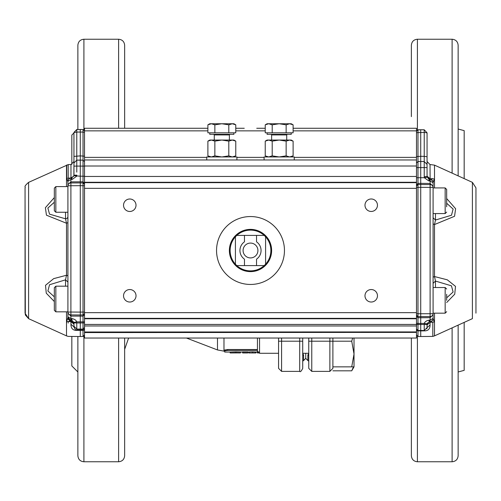 <?xml version="1.0" encoding="UTF-8"?>
<svg xmlns="http://www.w3.org/2000/svg" width="501" height="501" viewBox="0 0 501 501"><rect width="100%" height="100%" fill="white"/><g stroke="black" fill="none" stroke-linecap="round" stroke-linejoin="round"><path stroke-width="0.75" d="M354.019 366.851L354.019 354.025L351.727 366.851L354.019 366.851L351.727 370.821L353.493 366.851L351.727 370.821L332.896 370.821M302.717 355.604L303.6 355.021L302.717 353.368L303.6 355.021L303.6 360.532L305.729 358.397L305.729 353.274L305.729 358.397L307.865 360.532L307.865 355.021L308.748 353.368L307.865 355.021L308.748 355.604M307.865 360.532L308.748 361.14L308.748 368.36L308.748 338.037M351.727 366.851L332.896 366.851L332.896 368.36L332.896 338.037L332.896 341.2L351.727 341.2L354.019 354.025L354.019 338.037M308.748 368.36L308.748 361.271L308.748 368.36L311.766 371.379L329.877 371.379L329.877 338.037M452.109 173.133L452.109 39.235C455.772 39.592 457.789 41.608 458.146 45.272L458.146 175.876M458.146 325.13L458.146 455.728C457.789 459.392 455.772 461.408 452.109 461.765L452.109 327.879M411.365 116.633L411.365 45.272L411.365 116.633M411.365 455.728L411.365 338.037L411.365 455.728C411.722 459.392 413.732 461.408 417.402 461.765L452.109 461.765M464.177 178.619L464.177 130.642L458.146 129.026M458.146 371.974L464.177 370.358L464.177 322.387M257.245 352.059L257.245 352.861L258.641 352.779L258.641 352.36M255.353 352.059L258.641 351.877M259.205 352.917L257.846 352.961M258.779 352.779L259.105 352.817M254.946 352.954L249.661 352.948M252.297 352.829L254.402 352.898L252.297 352.829M249.26 352.059L248.715 352.046L248.715 352.948L249.154 352.961L255.892 352.954L255.892 352.059L255.485 352.059M255.353 352.898L255.353 351.996L252.354 351.859L252.354 352.767M249.26 352.898L249.26 351.996L252.354 351.859M242.622 352.779L247.77 352.779L247.77 351.877L242.622 351.877L242.622 352.961L247.77 352.948L243.567 352.961M247.77 352.961L243.567 352.842M239.628 352.904L230.159 352.961L235.846 352.767L235.846 351.859L240.455 351.978L240.455 352.879L239.622 352.904L240.455 352.929L240.455 352.028M235.846 352.767L240.455 352.879M230.159 352.961L230.159 352.053L235.846 351.859M231.168 352.961L235.852 352.829M235.852 352.892L239.628 352.942M230.159 352.059L224.698 352.059L224.698 350.024L227.717 349.529L227.717 350.418L224.698 350.919M257.445 349.529L227.717 349.529M257.445 350.418L226.74 350.45M224.874 350.763L225.582 350.575M302.717 338.037L302.717 368.36L302.717 361.14L303.6 360.532M278.569 361.271L278.569 338.037M278.569 355.986L278.569 368.36L281.587 371.379L278.569 368.36M124.649 455.728L124.649 338.037L124.649 455.728C124.292 459.392 122.282 461.408 118.612 461.765L83.905 461.765C80.241 461.408 78.225 459.392 77.868 455.728L77.868 336.503M124.649 128.269L124.649 45.272L124.649 128.269M77.868 129.515L77.868 45.272C78.225 41.608 80.241 39.592 83.905 39.235L83.905 129.84M77.868 371.974L71.831 365.943L71.831 336.44M71.831 164.409L71.831 135.057L73.948 132.947M352.679 338.037L351.727 341.2M259.556 338.037L259.556 353.274L257.445 351.157L257.445 338.037M299.642 128.269L416.494 128.269L293.11 128.269L416.494 128.269L416.494 159.969L84.506 159.969L84.506 327.541L83.028 329.044L83.028 322.92L84.506 322.945M67.911 316.576L67.911 312.092L70.898 312.042L70.898 185.739L67.911 185.79L67.911 313.72M67.911 183.022L67.911 181.212A3.019 3.019 180 0 1 70.873 178.193L71.63 178.112L73.897 175.738L73.948 163.84L73.948 175.193L76.785 175.15L76.684 176.208L72.269 179.364L70.967 179.527L70.979 164.547L73.948 161.535M67.911 182.665L67.911 186.604L55.836 186.604L55.836 212.255L67.911 212.255L67.911 216.194L67.911 184.243A3.019 3.019 180 0 1 67.911 184.23L67.911 184.543M84.506 185.727L83.028 185.702L83.028 182.903L70.898 182.934A3.019 2.849 180 0 0 67.911 185.79L67.911 184.706L70.898 181.857L70.898 185.739L80.285 185.671L80.285 176.177L84.506 176.239L84.506 177.755M84.506 320.346L84.506 321.874L80.285 321.886L80.285 314.979L70.898 314.91A3.019 2.818 180 0 1 67.911 312.092M25.05 304.276L25.056 313.188L28.595 318.642L28.595 182.377L68.199 164.597L68.199 177.974L69.138 178.782M66.495 311.835L66.501 335.877L28.595 318.655L25.326 314.954L25.05 195.772M416.494 159.969L416.494 182.27L84.506 182.27L84.506 183.247L83.028 181.819L70.898 181.857L70.891 179.527L67.911 181.193L67.911 181.807L66.721 178.325L66.714 165.017M67.911 316.901A3.019 3.019 -0 0 0 70.873 319.92L70.891 318.511L71.63 320.001L70.979 319.92L70.967 318.511L72.269 318.674C74.743 319.237 76.221 320.302 76.684 321.861L80.285 321.886L80.285 322.963L83.028 322.92L83.028 312.079L84.506 312.104L84.506 313.532L83.028 314.941L80.285 314.979L80.285 312.11L70.898 312.042L70.898 316.087L67.911 313.263L67.911 316.92L70.891 318.511L70.898 316.087L83.028 316.118L84.506 314.709L84.506 315.398M73.948 325.644L73.948 326.884L70.96 324.297C70.942 328.437 72.883 330.46 76.785 330.366L80.285 330.397L80.285 329.094L76.785 329.057L73.948 326.189L73.897 322.419L76.684 321.861L76.785 322.932L80.285 322.963L80.285 329.094L83.028 329.044L83.028 329.921A1.509 1.509 180 0 0 84.506 328.412L84.506 328.95A1.509 1.403 180 0 1 83.028 330.353L80.285 330.397L80.285 336.528L83.028 336.478L84.506 334.969M84.506 166.119L83.028 166.094L83.028 160.151L80.285 160.101L80.285 176.177L73.897 175.738L71.637 178.105L72.269 179.364M73.948 134.143L73.948 132.396L76.778 129.527L83.028 129.54L84.506 131.049L84.506 132.32L83.028 132.082L83.028 129.54L80.285 129.49L80.285 132.032L76.785 132.07L76.772 160.138L80.285 160.101L80.285 155.892L84.506 156.18L84.506 157.508M80.285 129.49L76.785 129.527L76.785 132.07L73.948 132.521L73.948 163.883L73.948 163.007L76.778 160.138L83.028 160.151L83.028 132.082L80.285 132.032L80.285 155.892L73.948 156.381L73.948 163.852M66.489 186.604L66.489 165.136M54.327 301.539L46.267 293.191L45.503 285.307L53.688 278.631L66.495 275.249L66.495 223.246L46.455 215.198L45.378 207.721L54.327 197.582M84.506 328.95L84.506 332L416.494 331.925M416.494 324.448L417.978 324.454L417.978 330.485L416.494 328.975L416.494 325.963L416.494 332.388L84.506 332.576M84.506 330.453L84.506 328.725M84.506 328.462L84.506 325.994M84.506 184.324L83.028 182.903L83.028 166.094L76.785 166.081L76.785 172.131M80.285 312.11L80.285 185.671L83.028 185.702L83.028 312.079L80.285 312.11M66.714 322.707L66.714 321.241L67.911 317.496L70.879 320.515L68.205 321.586L70.96 321.629L70.979 320.59L73.948 323.608L73.948 324.128L70.96 321.629L70.96 324.297M66.714 321.241L68.205 321.586L68.199 323.051M73.948 134.293L73.948 166.125L73.948 163.007L76.785 160.138L76.785 166.081L73.948 166.125L73.897 175.738M76.785 330.366L76.785 329.934C75.901 330.397 74.956 329.382 73.948 326.884L73.948 326.89M73.897 322.419L71.63 320.001L72.269 318.674M70.873 178.193L70.967 179.527L71.63 178.112L70.873 178.193A3.019 3.019 0 0 0 67.911 181.212L67.911 184.706M76.785 129.527L73.948 132.521M73.948 163.389L73.948 162.493L73.948 163.389M67.911 314.916L67.911 316.125M70.879 320.515L70.979 319.92L70.979 320.59L69.94 320.571L67.497 318.899M67.911 221.548L67.911 275.882L66.495 275.249L65.537 279.834L67.911 282.094L67.911 281.193M67.904 222.544L66.495 223.246L65.537 218.812A2.417 2.292 180 0 0 67.911 216.526L67.911 217.39M67.497 180.535L68.624 179.264M54.327 202.235L47.877 208.047L49.53 214.159L65.537 218.812L65.537 212.255M65.537 286.184L65.537 279.834L49.549 284.737L47.889 290.981L54.327 296.83M291.244 132.809L291.244 134.318L267.102 134.318L267.102 132.809M289.628 123.753L279.176 123.753L286.14 124.83L289.628 123.753L293.11 124.83L291.244 123.753L289.628 123.753L293.11 124.83L293.11 132.809L265.236 132.809L265.236 124.83L268.718 123.753L267.102 123.753L265.236 124.83L268.718 123.753L272.206 124.83L279.176 123.753L268.718 123.753M286.14 132.809L286.14 124.83M272.206 132.809L272.206 124.83M475.95 313.163L475.95 187.862L472.405 182.37L472.405 318.348M433.096 184.543L433.096 182.614L433.096 184.543M434.286 179.026L433.096 182.683L433.096 217.503L433.096 213.576L445.164 213.576L445.164 187.925L446.673 189.434L446.673 206.819M433.096 317.102L433.096 283.585M434.511 313.175L434.505 335.877L472.405 318.649M472.412 182.364L434.511 165.136L434.511 187.925M446.673 198.546L455.622 208.717L454.551 216.282L434.511 224.548L434.511 276.552L447.312 279.821L455.503 286.384L454.733 294.2L446.673 302.516M434.505 335.877L432.801 336.403L432.801 322.35L431.06 321.392L430.021 321.429L430.046 322.393L434.292 321.961M416.494 316.776L416.494 316.3L417.978 317.715L417.978 324.454L420.721 324.498L420.721 330.528L424.222 330.497L427.059 327.623L424.222 330.497L424.222 324.46L420.721 324.498L420.721 323.421L424.316 323.389L427.109 323.903L427.059 324.448L424.222 324.46L424.316 323.389C424.785 321.836 426.257 320.778 428.737 320.214L430.04 320.058L429.37 321.51L427.109 323.903L427.059 327.629L430.046 324.992C430.065 329.007 428.123 330.961 424.222 330.867L420.721 330.898L420.721 336.528L432.801 336.403M416.494 187.368L417.978 187.368L417.978 313.751L430.108 313.72L430.108 184.562L417.978 184.531L417.978 187.368L420.721 187.33L420.721 183.366L430.108 183.435L430.108 184.562A3.019 2.837 0 0 1 433.096 187.399L420.721 187.33L420.721 316.619L430.108 316.551L430.108 317.678L433.096 314.841L433.096 186.272L430.108 183.435L430.115 181.055L433.096 182.683M416.494 157.903L416.494 156.569L420.721 156.312L420.721 161.497L417.978 161.566L417.978 167.61L424.222 167.597L424.222 176.665L427.059 176.665L430.04 181.055L428.737 180.899L424.316 177.717L427.109 177.204M424.222 161.529L420.721 161.522L424.222 161.529L424.222 156.343L420.721 156.312L420.721 129.797L417.978 129.847L417.978 161.541L420.721 161.497L420.721 177.692L424.316 177.717L424.222 176.665M417.978 129.797L420.721 129.746L417.978 129.797L416.494 131.356L416.494 132.652L424.222 132.427L424.222 156.343L427.059 156.75L427.059 132.834L424.222 132.427L424.222 129.834L420.721 129.746L424.222 129.784L427.059 132.803M433.096 313.72A3.019 2.837 180 0 1 430.108 316.551L430.108 313.72L433.096 313.72L433.096 318.392L434.292 322.005M446.673 203.231L453.123 209.067L451.476 215.248L435.463 220.033L434.511 224.548L433.096 223.878L433.096 277.228L434.511 276.552L435.463 281.061L451.457 285.833L453.111 292.008L446.673 297.838M434.511 165.136L430.021 164.547L430.127 179.684A3.019 3.019 180 0 1 433.096 182.702L433.096 186.272M433.096 314.841L433.096 318.411A3.019 3.019 0 0 1 430.127 321.423L430.127 321.423A3.019 3.019 0 0 0 433.096 318.411L430.115 320.058L430.108 317.678L420.721 317.747L420.721 316.619L417.978 316.588L416.494 315.173M433.509 319.732L431.06 321.392M433.096 283.334L435.463 281.061L435.463 287.524M435.463 213.576L435.463 220.033L433.096 217.76M427.059 156.75L427.059 176.152L430.021 178.669L432.801 178.719L431.048 179.684L430.021 179.665L430.04 181.055L430.127 179.684L431.048 179.684L433.503 181.356M427.109 323.903L429.37 321.51L430.021 321.429L430.04 320.058L430.127 321.423L429.37 321.51L428.737 320.214M430.046 324.992L430.046 322.393L427.059 324.917L427.059 327.61L427.059 324.423M416.494 332.576L416.494 329.445A1.509 1.409 180 0 0 417.978 330.854L417.978 330.46L420.721 330.528L420.721 330.898L417.978 330.854L417.978 336.478L420.721 336.528M427.046 327.836L426.783 328.831L427.046 327.836M427.059 327.541L427.059 324.873M427.059 176.101L427.059 176.596M427.059 164.397L427.059 176.665M427.059 176.152L427.059 176.646L427.059 176.152M416.494 329.445L416.494 328.95L416.569 329.414M416.494 162.919L417.978 161.541M427.059 176.646L430.021 179.665L429.37 179.602L428.737 180.899M416.494 322.275L416.494 323.383L420.721 323.421L420.721 317.747L417.978 317.715L417.978 313.751L416.494 313.751M416.494 185.946L417.978 184.531L417.978 183.404L420.721 183.366L420.721 177.692L417.978 177.73L417.978 183.404L416.494 184.819L416.494 184.362M229.377 250.5A21.123 21.123 0 0 0 266.15 264.691A21.123 21.123 0 0 0 258.109 230.792A21.123 21.123 0 0 0 229.377 250.5M236.816 265.593A20.372 20.372 0 0 0 265.593 264.184A20.372 20.372 0 0 0 264.19 235.407A20.372 20.372 0 0 0 235.414 236.816A20.372 20.372 0 0 0 236.816 265.593L264.19 265.593M256.537 265.593L256.537 259.167A10.565 10.565 0 0 0 256.537 241.833L256.537 235.407L244.463 235.407L244.463 241.833A10.565 10.565 0 0 0 244.463 259.167L244.463 265.593M257.921 250.5A7.421 7.421 0 0 0 246.793 244.075A7.421 7.421 0 0 0 246.793 256.925A7.421 7.421 0 0 0 257.921 250.5M244.463 235.407L236.816 235.407M264.19 235.407L256.537 235.407M235.414 236.816L235.414 264.184M265.593 264.184L265.593 236.816M250.5 284.455A33.955 33.955 0 0 1 221.098 233.522A33.955 33.955 0 0 1 279.909 233.522A33.955 33.955 0 0 1 250.5 284.455M129.778 211.478A6.237 6.237 0 0 1 124.373 202.122A6.237 6.237 0 0 1 135.176 202.122A6.237 6.237 0 0 1 129.778 211.478M129.778 302.022A6.237 6.237 0 0 1 124.38 292.659A6.237 6.237 0 0 1 135.182 292.659A6.237 6.237 0 0 1 129.778 302.022M371.222 302.022A6.237 6.237 0 0 1 365.824 292.659A6.237 6.237 0 0 1 376.627 292.659A6.237 6.237 0 0 1 371.222 302.022M371.222 211.46A6.237 6.237 0 0 1 365.818 202.103A6.237 6.237 0 0 1 376.62 202.103A6.237 6.237 0 0 1 371.222 211.46M265.236 128.269L256.737 128.269M201.358 128.269L84.506 128.269L207.89 128.269L84.506 128.269L84.506 157.377L206.738 157.377M416.494 318.342L84.506 318.342L84.506 318.755L416.494 318.755L416.494 182.27M416.494 318.761L416.494 324.429L84.506 324.429M416.494 332.388L416.494 338.037L84.506 338.037L84.506 325.963L416.494 325.963L416.494 324.429M416.494 332L84.506 332M84.506 159.969L84.506 157.377M84.506 176.458L416.494 176.458M233.904 132.809L233.904 134.318L209.756 134.318L209.756 132.809M228.8 132.809L228.8 124.83L221.83 123.753L211.378 123.753L214.86 124.83L221.83 123.753L232.282 123.753L235.771 124.83L235.771 132.809L207.89 132.809L207.89 124.83L211.378 123.753L209.756 123.753L207.89 124.83M235.771 124.83L233.904 123.753L232.282 123.753L228.8 124.83M214.86 132.809L214.86 124.83M264.083 159.969L264.083 156.951L294.262 156.951L294.262 159.969M206.738 159.969L206.738 156.951L236.923 156.951L236.923 159.969M286.14 155.874L279.176 156.951L272.206 155.874L268.718 156.951L265.236 155.874L265.236 141.132L267.102 140.048L291.244 140.048L293.11 141.132L289.628 140.048L293.11 141.132L293.11 155.874L289.628 156.951L286.14 155.874L286.14 141.132L279.176 140.048L272.206 141.132L268.718 140.048L265.236 141.132L268.718 140.048M272.206 155.874L272.206 141.132M265.918 156.237L268.718 156.951M289.628 140.048L286.14 141.132M228.8 155.874L221.83 156.951L214.86 155.874L211.378 156.951L207.89 155.874L207.89 141.132L209.756 140.048L233.904 140.048L235.771 141.132L232.282 140.048L235.771 141.132L235.771 155.874L232.282 156.951L228.8 155.874L228.8 141.132L221.83 140.048L214.86 141.132L211.378 140.048L207.89 141.132L211.378 140.048M214.86 155.874L214.86 141.132M208.573 156.237L211.378 156.951M232.282 140.048L228.8 141.132M446.673 294.281L446.673 300.343M446.673 289.033L445.164 287.524L446.673 289.033M446.673 194.682L446.673 189.434L445.164 187.925L433.096 187.925M55.836 212.255L54.327 210.746L54.327 188.113L55.836 186.604M54.327 310.326L54.327 287.693L55.836 286.184L55.836 311.835L54.327 310.326M311.766 338.037L311.766 341.2L308.748 341.2M332.896 341.2L311.766 341.2L311.766 371.379M452.109 39.235L417.402 39.235L417.402 129.928M417.402 336.353L417.402 461.765M281.587 338.037L281.587 371.379L299.698 371.379C300.287 372.256 301.289 371.254 302.717 368.36C301.289 371.254 300.287 372.256 299.698 371.379L299.698 341.2L302.717 341.2M278.569 341.2L299.698 341.2L299.698 338.037M186.453 338.037L217.49 349.948L217.49 338.037M224.698 351.151L223.978 351.151L223.978 338.037M83.905 461.765L83.905 336.177M118.612 461.765L118.612 338.037M118.612 128.269L118.612 39.235L83.905 39.235M73.948 322.957L76.785 322.932L76.785 329.934L83.028 329.921L83.028 336.478M66.721 178.325L70.979 177.924L73.772 176.195M83.028 160.151L84.506 161.66L83.028 160.151M70.96 323.095L70.96 325.631M73.948 326.884L73.948 324.128M286.716 140.048L286.716 134.919L271.63 134.919L271.022 134.318M432.801 178.719L434.286 179.07M416.494 328.975L417.978 330.485L424.222 330.497L424.222 330.867M427.059 167.597L424.222 167.597L424.222 161.56L427.059 164.422M416.494 178.888L416.494 177.73L417.978 177.73L417.978 167.61L416.494 167.603M416.494 312.668L84.506 312.668M416.494 188.332L84.506 188.332M416.494 182.658L84.506 182.658M416.494 166.006L84.506 166.006M416.494 130.861L293.11 130.861M265.236 130.861L235.771 130.861M207.89 130.861L84.506 130.861M236.923 157.377L264.083 157.377M294.262 157.377L416.494 157.377M229.377 140.048L229.377 134.919L214.284 134.919L213.683 134.318M433.096 313.175L445.164 313.175L445.164 287.524L433.096 287.524M329.877 371.379L332.896 368.36M417.402 39.235C413.732 39.592 411.722 41.608 411.365 45.272M77.373 129.521L77.868 129.026M223.978 351.151L217.49 349.948M118.612 39.235C122.282 39.592 124.292 41.608 124.649 45.272M128.613 338.037L124.649 349.341M249.154 352.059L247.77 352.059M242.622 352.059L240.455 352.059M255.485 352.961L254.27 352.961M250.375 352.961L249.154 352.961M259.556 353.274L278.569 353.274M302.717 353.274L308.748 353.274M67.911 315.774L67.911 313.263M25.056 313.188L25.056 187.894C26.171 186.704 22.583 187.612 28.595 182.37M25.05 215.555L25.056 313.125M68.199 164.597L70.979 164.547M84.506 314.709L84.506 315.21M84.506 316.237L84.506 319.087M84.506 320.765L84.506 321.874M84.506 176.239L84.506 177.398M84.506 179.057L84.506 180.254M84.506 180.855L84.506 181.832M84.506 182.809L84.506 183.247M84.506 159.28L84.506 160.545M84.506 161.003L84.506 161.829M83.028 129.54L84.506 131.049M66.501 335.877L68.205 336.403L80.285 336.528M67.911 276.082L67.911 276.909M67.911 278.731L67.911 279.633M67.911 218.893L67.911 219.782M286.716 134.919L287.323 134.318M271.63 140.048L271.63 134.919M433.096 217.522L433.096 183.986M427.409 323.032L427.065 324.241M430.021 164.547L427.059 161.529M431.067 321.392L430.184 321.404M417.978 336.478L416.494 334.969M417.972 330.46L417.089 330.146M416.494 320.602L416.494 319.099M416.494 319.024L416.494 317.784M416.494 183.366L416.494 180.56M416.494 159.694L416.494 160.978M416.494 161.441L416.494 162.286M420.721 129.746L424.222 129.784M235.771 128.269L244.263 128.269M229.377 134.919L229.978 134.318M214.284 140.048L214.284 134.919M267.102 156.951L265.236 155.874M291.244 156.951L293.11 155.874M209.756 156.951L207.89 155.874M233.904 156.951L235.771 155.874M445.164 313.175L446.673 311.666M445.164 213.576L446.673 212.073M67.911 286.184L55.836 286.184M67.911 311.835L55.836 311.835"/></g></svg>
